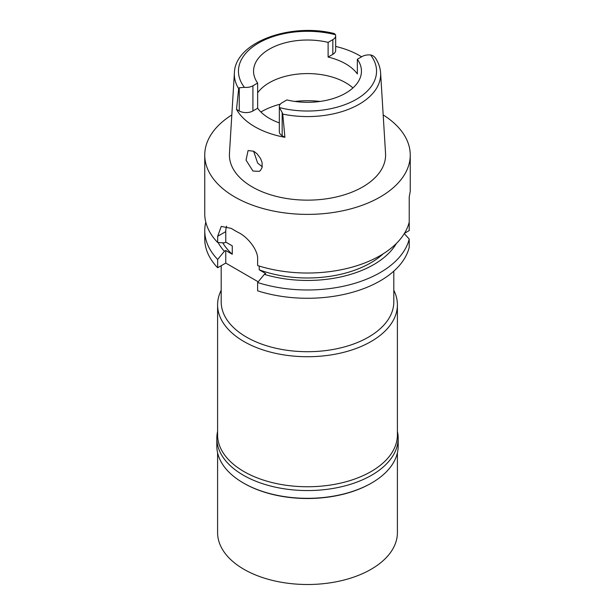 <?xml version="1.0" encoding="UTF-8"?>
<svg xmlns="http://www.w3.org/2000/svg" width="615" height="615" viewBox="0 0 615 615"><rect width="100%" height="100%" fill="white"/><g stroke="black" fill="none" stroke-linecap="round" stroke-linejoin="round"><path stroke-width="0.92" d="M370.607 54.981A69.041 39.86 180 0 1 356.323 99.346A69.041 39.86 180 0 1 279.479 107.594A9.656 5.573 180 0 1 279.333 106.618A9.656 5.573 180 0 1 282.162 102.674L286.89 99.945A53.943 31.142 0 0 0 345.645 93.18A53.943 31.142 0 0 0 361.443 71.163A53.943 31.142 0 0 0 357.353 59.263L362.081 56.534A9.656 5.573 180 0 1 370.607 54.981C372.728 55.327 374.443 56.511 375.742 58.517L375.627 58.333C378.609 62.938 380.27 67.773 380.6 72.854A73.147 42.235 180 0 1 359.221 104.212A73.147 42.235 180 0 1 282.754 114.09L284.906 137.314A74.492 43.012 180 0 1 236.514 109.378L238.666 88.637A73.147 42.235 180 0 1 234.4 72.854C235.053 42.22 290.449 22.394 334.329 33.564L335.521 34.732A9.656 5.573 180 0 1 335.667 35.708A9.656 5.573 180 0 1 332.838 39.644L328.11 42.381A53.943 31.142 0 0 0 269.355 49.139A53.943 31.142 0 0 0 253.557 71.163A53.943 31.142 0 0 0 257.647 83.056L252.919 85.793A9.656 5.573 180 0 1 244.393 87.338L239.258 87.776L238.666 88.637M328.11 42.381L328.11 57.064A53.943 31.142 0 0 1 357.353 73.946L357.353 59.263M257.647 92.834A53.943 31.142 180 0 1 269.355 82.71A53.943 31.142 180 0 1 352.941 87.945M335.667 46.425A73.854 42.635 180 0 1 361.597 56.811M328.11 57.064L332.838 54.328A9.656 5.573 0 0 0 335.667 50.384L335.667 35.708M234.4 72.854L229.457 153.466A78.09 45.087 0 0 0 276.343 196.4A78.09 45.087 0 0 0 362.719 186.937A78.09 45.087 0 0 0 385.543 153.466L380.6 72.854M252.957 171.031L259.307 171.362L260.514 170.409L262.128 167.372L262.09 162.568L260.568 158.524L257.062 153.804L253.787 151.252L248.083 150.544L246.038 160.115L252.957 171.031M236.514 109.378L239.258 110.961A9.656 5.573 0 0 0 252.919 110.961L257.647 108.225A53.943 31.142 0 0 0 279.333 122.892M279.333 106.618L279.333 131.787A9.656 5.573 0 0 0 282.162 135.731L284.906 137.314M257.647 108.225L257.647 83.056M262.251 166.788L257.662 163.098L253.588 151.136M217.595 304.809L217.595 434.851A89.905 51.906 0 0 0 273.091 482.806A89.905 51.906 0 0 0 371.076 471.559A89.905 51.906 0 0 0 397.405 434.851L397.405 304.809A89.905 51.906 180 0 1 371.076 341.517A89.905 51.906 180 0 1 273.091 352.772A89.905 51.906 180 0 1 217.595 304.809A89.905 51.906 180 0 1 221.192 290.28M393.808 290.28A89.905 51.906 180 0 1 397.405 304.809M221.192 265.711L221.192 301.88A86.308 49.83 0 0 0 274.467 347.913A86.308 49.83 0 0 0 368.531 337.112A86.308 49.83 0 0 0 393.808 301.88L393.808 271.146M409.221 239.043A102.751 59.324 180 0 1 257.624 282.516L257.624 290.818A102.751 59.324 0 0 0 409.221 247.345L409.221 239.043L404.293 233.608M258.208 281.808L225.759 263.074L217.664 267.748A102.751 59.324 0 0 1 204.749 238.951L204.749 230.648A102.751 59.324 180 0 1 205.802 222.176M404.478 233.3L409.221 230.564L409.221 222.261A102.751 59.324 180 0 0 409.198 222.176M383.183 114.936A102.751 59.324 180 0 1 410.251 155.057L410.251 191.296L409.221 197.008L409.221 222.084A102.751 59.324 0 0 1 380.155 255.648A102.751 59.324 0 0 1 257.624 265.565L257.624 259.361C258.338 250.244 247.599 236.944 238.566 232.608A102.751 59.324 0 0 1 231.302 228.411L221.262 226.397L217.664 236.291L217.664 242.495A102.751 59.324 0 0 1 204.749 213.697L204.749 155.057A102.751 59.324 180 0 1 231.817 114.936M257.624 282.516L264.335 274.367L265.726 273.56L259.215 269.808L259.215 266.064M222.761 242.81A89.39 51.614 0 0 0 232.27 254.249L232.27 245.854L225.759 242.102L225.759 231.617A23.116 13.345 60 0 1 226.597 226.143M232.27 254.249L225.759 250.489L224.375 251.289L217.664 259.445L217.664 267.748M225.759 263.074L225.759 250.489M217.664 259.445A102.751 59.324 180 0 1 204.749 230.648M409.221 205.31L409.244 196.908M410.251 155.057A102.751 59.324 180 0 1 380.155 197.008A102.751 59.324 180 0 1 268.178 209.869A102.751 59.324 180 0 1 204.749 155.057M259.215 269.808A89.39 51.614 0 0 0 383.23 253.795M396.344 243.502A93.672 54.082 180 0 1 264.335 274.367M225.759 242.102L224.375 242.902L217.664 242.495M224.375 251.289A93.672 54.082 180 0 1 218.11 242.518M279.479 107.594L282.162 112.545L282.162 135.731M282.754 114.09L282.162 112.545M397.405 431.399A90.682 52.352 180 0 1 398.182 438.211A90.682 52.352 180 0 1 371.621 475.226A90.682 52.352 180 0 1 272.799 486.573A90.682 52.352 180 0 1 216.818 438.211L216.818 445.967A90.682 52.352 0 0 0 243.379 482.99A90.682 52.352 0 0 0 371.621 482.99L371.076 483.305A89.905 51.906 180 0 1 243.924 483.305L243.379 482.99M371.076 483.305L371.621 482.99A90.682 52.352 0 0 0 398.182 445.967L398.182 438.211M216.818 438.211A90.682 52.352 180 0 1 217.595 431.399M217.595 452.778L217.595 532.59A89.905 51.906 0 0 0 273.091 580.552A89.905 51.906 0 0 0 371.076 569.298A89.905 51.906 0 0 0 397.405 532.59L397.405 452.778M332.838 54.328L332.838 39.644M244.393 87.338A69.041 39.86 180 0 1 258.677 42.973A69.041 39.86 180 0 1 335.521 34.732M252.919 85.793L252.919 110.961M239.258 110.961L239.258 87.776M260.875 111.992A65.505 37.815 180 0 1 261.183 111.815A65.505 37.815 180 0 1 280.332 104.143M294.908 101.444A65.505 37.815 180 0 1 320.092 101.444M225.759 231.617L217.664 236.291"/></g></svg>
